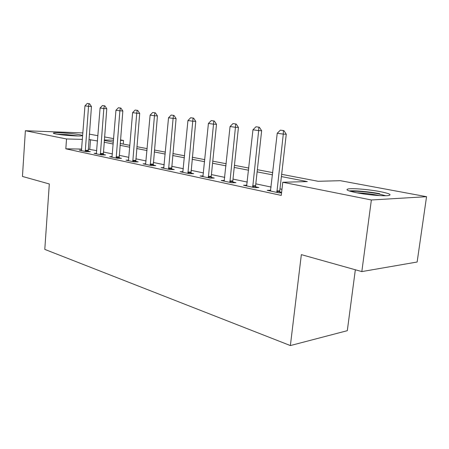 <?xml version="1.0" encoding="UTF-8"?>
<svg xmlns="http://www.w3.org/2000/svg" width="449" height="449" viewBox="0 0 449 449"><rect width="100%" height="100%" fill="white"/><g stroke="black" fill="none" stroke-linecap="round" stroke-linejoin="round"><path stroke-width="0.67" d="M356.366 192.705C347.728 190.909 345.068 189.646 348.385 188.922C352.875 188.109 369.084 189.484 380.028 191.6C389.255 193.44 392.095 194.759 388.537 195.545C383.884 196.331 367.029 194.844 356.366 192.705M55.799 133.954C53.757 133.549 52.982 133.23 53.482 132.994C54.845 132.163 72.744 133.347 79.495 134.7C81.718 135.127 82.554 135.463 82.01 135.71C80.725 136.541 62.377 135.323 55.799 133.954M355.339 269.77L347.307 330.683L290.374 345.567L44.788 249.391L49.317 183.972L22.45 176.44L25.369 130.732L82.925 132.932M89.34 134.122L97.927 135.716M104.533 136.945L113.659 138.634M120.455 139.897L123.531 140.47L120.411 140.385M123.234 144.073L123.531 140.47M281.658 174.324L318.173 181.295L340.342 180.694L426.55 196.69L371.362 199.985L282.775 182.255L307.301 181.592L281.4 176.575M371.362 199.985L361.827 271.589L417.138 262.014L426.55 196.69M81.712 149.062L65.823 148.815L281.259 195.405L282.775 182.255M281.961 189.31L279.98 188.9M271.151 187.053L255.807 183.849M247.298 182.075L232.992 179.089M224.786 177.372L211.423 174.582M203.498 172.932L191.01 170.323M183.344 168.723L171.653 166.282M164.233 164.732L153.277 162.443M146.088 160.944L135.806 158.794M128.841 157.341L119.181 155.326M112.418 153.912L103.332 152.015M96.765 150.645L88.189 149.163M81.561 150.196L79.293 150.162L86.326 151.667L90.367 151.717L88.144 151.246M96.484 153.362L94.127 153.334L101.496 154.911L105.56 154.95L103.253 154.456M112.127 156.673L109.668 156.656L117.397 158.312L121.488 158.334L119.092 157.823M128.386 160.658L128.537 160.147L125.978 160.141L134.094 161.881L138.202 161.887L135.716 161.354M145.773 163.801L143.108 163.806L151.639 165.63L155.764 165.619L153.176 165.069M163.907 167.64L161.118 167.657L170.098 169.576L174.24 169.542L171.546 168.97M183.001 171.681L180.088 171.709L189.551 173.735L193.699 173.679L190.892 173.084M203.139 175.935L200.086 175.986L210.076 178.124L214.229 178.045L211.294 177.417M224.41 180.431L221.205 180.504L231.768 182.76L235.921 182.653L232.851 182.002M246.911 185.179L243.538 185.274L254.723 187.665L258.865 187.53L255.655 186.846M270.753 190.202L267.2 190.337L279.059 192.868L281.562 192.767M281.607 192.363L279.817 191.981M361.827 271.589L301.346 254.634L290.374 345.567M65.823 148.815L66.531 138.971L25.369 130.732M97.523 140.958L88.924 139.56M82.442 139.386L66.531 138.971M272.532 174.857L257.125 171.872M248.583 170.216L234.221 167.432M225.982 165.838L212.573 163.24M204.615 161.702L192.082 159.272M184.387 157.784L172.657 155.511M165.21 154.069L154.215 151.936M147.003 150.544L136.687 148.546M129.694 147.188L120.006 145.313M113.221 144L104.112 142.232M104.252 140.447L113.367 142.187M120.158 143.484L129.851 145.336M136.85 146.671L147.171 148.641M154.389 150.022L165.389 152.121M172.837 153.547L184.578 155.786M192.279 157.257L204.817 159.653M212.781 161.174L226.201 163.733M234.445 165.311L248.819 168.055M257.367 169.683L272.784 172.629M113.53 140.206L104.291 139.965M89.783 149.186L90.518 139.6M89.048 103.68L87.263 103.433L89.048 103.68L88.532 106.346L91.45 106.531L88.189 151.689M81.443 150.623L84.962 105.835L88.532 106.346L85.265 151.442M87.263 103.433L84.962 105.835M91.45 106.531L89.536 103.713M104.331 105.79L102.462 105.532L104.331 105.79L103.831 108.523L106.772 108.709L103.309 154.927M96.355 153.811L100.093 107.99L103.831 108.523L100.357 154.664M102.462 105.532L100.093 107.99M106.772 108.709L104.819 105.824M120.36 108.007L118.396 107.738L120.36 108.007L119.883 110.813L122.841 110.993L119.148 158.317M111.986 157.15L115.96 110.258L119.883 110.813L116.179 158.048M118.396 107.738L115.96 110.258M122.841 110.993L120.848 108.041M137.181 110.336L135.121 110.05L137.181 110.336L136.737 113.215L139.706 113.389L135.772 161.881M128.537 160.147L132.618 112.632L136.737 113.215L132.786 161.601M135.121 110.05L132.618 112.632M139.706 113.389L137.675 110.37M154.866 112.783L152.694 112.486L154.866 112.783L154.456 115.741L157.436 115.915L153.244 165.625M145.605 164.34L150.118 115.124L154.456 115.741L150.235 165.327M152.694 112.486L150.118 115.124M157.436 115.915L155.365 112.811M58.359 134.386L66.665 134.762L77.088 135.963M78.401 135.974L66.519 134.61L57.045 134.178M350.882 191.454C354.873 190.752 368.82 191.942 378.21 193.777L385.764 195.736M379.472 195.584L377.3 195.135C370.189 193.822 363.393 193.048 356.904 192.812M379.674 193.704C369.499 191.723 354.587 190.365 349.187 190.937M173.477 115.359L171.192 115.039L173.477 115.359L173.101 118.401L176.092 118.57L171.613 169.565M163.722 168.212L168.538 117.75L173.101 118.401L168.594 169.256M171.192 115.039L168.538 117.75M176.092 118.57L173.976 115.387M193.092 118.07L190.685 117.739L193.092 118.07L192.756 121.208L195.758 121.365L190.965 173.718M182.799 172.293L187.946 120.517L192.756 121.208L187.935 173.387M190.685 117.739L187.946 120.517M195.758 121.365L193.592 118.098M213.791 120.933L211.249 120.585L213.791 120.933L213.505 124.165L216.508 124.317L211.249 176.345L211.378 178.096M202.92 176.592L208.42 123.441L213.505 124.165L208.342 177.753M211.249 120.585L208.42 123.441M216.508 124.317L214.291 120.961M235.674 123.963L232.98 123.587L235.674 123.963L235.439 127.292L238.436 127.432L232.801 180.896L232.941 182.732M224.163 181.132L230.062 126.523L235.439 127.292L229.894 182.361M232.98 123.587L230.062 126.523M238.436 127.432L236.174 123.986M258.837 127.162L255.986 126.77L258.837 127.162L258.658 130.603L261.649 130.738L255.599 185.712L255.75 187.631M246.641 185.937L252.961 129.789L258.658 130.603L252.708 187.239M255.986 126.77L252.961 129.789M261.649 130.738L259.331 127.19M283.398 130.564L280.372 130.143L283.398 130.564L283.285 134.111L286.26 134.234L279.761 190.814L279.923 192.834M270.45 191.027L277.241 133.252L283.285 134.111L276.881 192.402M280.372 130.143L277.241 133.252M286.26 134.234L283.891 130.586M85.203 150.915L88.111 150.954M85.198 150.303L88.099 150.348M100.295 154.13L103.219 154.159M100.29 153.507L103.214 153.536M116.117 157.504L119.058 157.52M116.111 156.858L119.052 156.881M132.724 161.039L135.682 161.045M132.713 160.383L135.671 160.388M150.168 164.755L153.137 164.749M150.162 164.081L153.131 164.076M168.527 168.661L171.507 168.644M168.515 167.971L171.496 167.954M187.862 172.781L190.853 172.747M187.856 172.074L190.842 172.04M208.263 177.125L211.255 177.074M208.257 176.401L211.249 176.345M229.815 181.716L232.807 181.643M229.809 180.969L232.801 180.896M252.624 186.576L255.604 186.481M252.619 185.802L255.599 185.712M276.797 191.723L279.766 191.605M276.792 190.932L279.761 190.814"/></g></svg>
